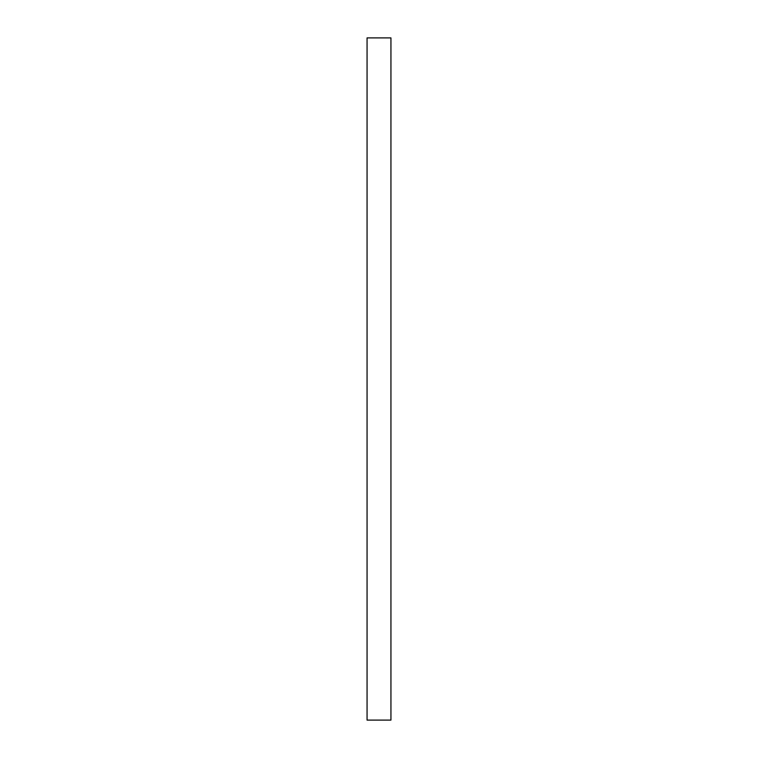 <?xml version="1.0" encoding="UTF-8"?>
<svg xmlns="http://www.w3.org/2000/svg" width="758" height="758" viewBox="0 0 758 758"><rect width="100%" height="100%" fill="white"/><g stroke="black" fill="none" stroke-linecap="round" stroke-linejoin="round"><path stroke-width="1.14" d="M367.061 37.9L390.939 37.9L390.939 720.1L367.061 720.1L367.061 37.9"/></g></svg>
